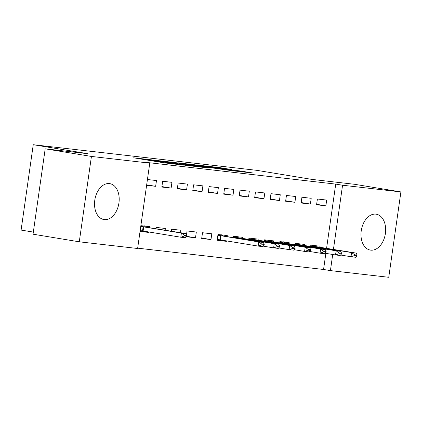 <?xml version="1.0" encoding="UTF-8"?>
<svg xmlns="http://www.w3.org/2000/svg" width="422" height="422" viewBox="0 0 422 422"><rect width="100%" height="100%" fill="white"/><g stroke="black" fill="none" stroke-linecap="round" stroke-linejoin="round"><path stroke-width="0.63" d="M151.83 159.88L133.616 157.817L163.873 162.802L183.617 165.134L150.374 160.038L147.985 159.563L151.83 159.88M370.753 250.14A18.183 12.138 -80.6 0 1 370.363 250.082A18.183 12.138 -80.6 0 1 361.29 230.459A18.183 12.138 -80.6 0 1 375.875 214.144A18.183 12.138 -80.6 0 1 376.271 214.197A18.183 12.138 -80.6 0 1 385.344 233.82A18.183 12.138 -80.6 0 1 370.753 250.14M104.303 219.588A18.183 12.138 -80.6 0 1 103.907 219.535A18.183 12.138 -80.6 0 1 94.834 199.912A18.183 12.138 -80.6 0 1 109.425 183.596A18.183 12.138 -80.6 0 1 109.82 183.649A18.183 12.138 -80.6 0 1 118.888 203.272A18.183 12.138 -80.6 0 1 104.303 219.588M231.646 169.565L219.799 167.613L201.289 165.514L235.497 171.095L253.253 173.046L239.802 170.91L231.546 169.982L239.374 171.364L235.766 170.989L207.334 166.358L231.646 169.565M326.591 248.226L335.717 184.103L142.916 162.001L149.763 163.129L137.614 248.5L79.278 241.811L91.426 156.441L149.763 163.129M335.717 184.103L342.564 185.232L400.9 191.92L388.752 277.291L330.415 270.602L332.705 254.492M79.278 241.811L33.037 234.194L45.191 148.824L88.05 153.735L33.248 144.709L256.998 170.361L311.8 179.387L354.659 184.303L400.9 191.92M45.191 148.824L91.426 156.441M175.763 162.649L154.8 160.244L185.058 165.229L206.764 167.782L175.763 162.649L175.689 163.172M178.258 162.85L199.379 165.355L230.386 170.488L203.457 166.643L197.786 166.01L209.18 168.019L178.248 162.924M33.248 144.709L21.1 230.08L33.338 232.095M310.386 204.063L311.204 198.298L301.92 197.232L301.102 202.998L310.386 204.063L301.166 202.544M304.51 245.361L304.637 244.443L295.353 243.378L295.178 244.602M279.438 200.513L280.261 194.748L270.977 193.682L270.154 199.453L279.438 200.513L270.217 198.999M273.562 241.817L273.693 240.893L264.409 239.828L264.235 241.052M248.489 196.968L249.312 191.198L240.028 190.137L239.205 195.903L248.489 196.968L239.274 195.449M232.664 241.885L235.982 242.434M242.613 238.266L242.745 237.349L233.461 236.283L233.287 237.507M217.546 193.418L218.364 187.653L209.08 186.587L208.262 192.353L217.546 193.418L208.326 191.899M210.979 239.569L211.797 233.799L202.513 232.733L201.69 238.504L210.979 239.569L201.758 238.05M186.598 189.874L187.415 184.103L178.131 183.037L177.314 188.808L186.598 189.874L177.377 188.354M180.505 232.686L180.848 230.248L171.564 229.188L171.285 231.166M147.431 179.519L156.472 180.558L155.649 186.324L146.671 184.847M146.608 185.29L155.649 186.324M140.041 231.435L149.082 232.469L143.57 231.562M140.864 225.665L149.905 226.704L149.773 227.622M149.151 232.005L149.082 232.469M137.662 248.162L323.563 269.473L325.858 253.364M155.296 233.018L158.614 233.561M165.139 230.154L165.377 228.476L156.093 227.411L155.918 228.634M171.121 188.096L171.944 182.33L162.66 181.265L161.837 187.036L171.121 188.096L161.906 186.577M186.329 236.742L195.502 237.792L186.682 236.341M195.502 237.792L196.325 232.026L187.041 230.961L186.503 234.727M202.069 191.646L202.892 185.875L193.608 184.815L192.785 190.58L202.069 191.646L192.849 190.127M227.142 236.494L227.273 235.571L217.984 234.511L217.166 240.276L226.45 241.342L220.938 240.434M226.514 240.872L226.45 241.342M233.018 195.196L233.841 189.425L224.557 188.36L223.734 194.131L233.018 195.196L223.797 193.677M258.085 240.044L258.217 239.121L248.933 238.055L248.758 239.279M263.966 198.741L264.784 192.975L255.5 191.91L254.682 197.675L263.966 198.741L254.746 197.222M289.033 243.589L289.165 242.666L279.881 241.606L279.707 242.829M294.909 202.291L295.732 196.52L286.448 195.455L285.625 201.225L294.909 202.291L285.694 200.772M319.981 247.139L320.113 246.216L310.829 245.15L310.655 246.374M325.858 205.836L326.681 200.07L317.397 199.005L316.574 204.775L325.858 205.836L316.637 204.317M333.438 249.355L342.564 185.232M323.563 269.473L330.415 270.602M158.661 160.719L185.337 165.171L191.651 165.883L158.661 160.719M193.925 164.991L183.802 163.667L196.019 165.667L201.69 166.3L193.925 164.991M143.949 231.145L143.549 231.599L140.078 231.198M140.167 230.554L180.801 237.217L181.391 233.065L186.033 233.598L140.774 226.303M144.366 225.828L145.179 226.809M184.435 235.988L186.756 236.257L186.851 235.56L184.53 235.297L184.435 235.988L180.801 237.217L185.443 237.75L186.756 236.257M140.758 226.403L181.391 233.065L184.53 235.297M186.033 233.598L186.851 235.56M221.318 240.018L220.917 240.466L217.198 240.044M217.293 239.385L258.169 246.089L258.76 241.938L263.402 242.465L217.894 235.144M221.735 234.701L222.547 235.676M261.804 244.86L264.125 245.124L264.219 244.433L261.898 244.164L261.804 244.86L258.169 246.089L262.811 246.622L264.125 245.124M217.884 235.233L258.76 241.938L261.898 244.164M263.402 242.465L264.219 244.433M263.228 246.147L273.641 247.862L274.231 243.71L278.873 244.243L233.371 236.921M237.211 236.473L238.024 237.454M277.275 246.633L279.596 246.896L279.696 246.205L277.375 245.942L277.275 246.633L273.641 247.862L278.283 248.394L279.596 246.896M233.355 237.006L274.231 243.71L277.375 245.942M278.873 244.243L279.696 246.205M278.699 247.92L289.117 249.639L289.708 245.483L294.35 246.015L248.843 238.694M252.683 238.245L253.495 239.227M292.747 248.405L295.068 248.674L295.168 247.978L292.847 247.714L292.747 248.405L289.117 249.639L293.759 250.167L295.068 248.674M248.832 238.783L289.708 245.483L292.847 247.714M294.35 246.015L295.168 247.978M294.171 249.697L304.589 251.412L305.18 247.26L309.822 247.788L264.314 240.466M268.155 240.023L268.967 240.999M308.224 250.183L310.545 250.446L310.639 249.755L308.318 249.486L308.224 250.183L304.589 251.412L309.231 251.945L310.545 250.446M264.304 240.556L305.18 247.26L308.318 249.486M309.822 247.788L310.639 249.755M309.648 251.47L320.061 253.184L320.651 249.033L325.293 249.566L279.791 242.239M283.631 241.795L284.444 242.777M323.695 251.955L326.016 252.219L326.116 251.528L323.795 251.264L323.695 251.955L320.061 253.184L324.703 253.717L326.016 252.219M279.775 242.328L320.651 249.033L323.795 251.264M325.293 249.566L326.116 251.528M325.119 253.242L335.537 254.957L336.128 250.805L340.77 251.338L295.263 244.016M299.103 243.568L299.915 244.549M339.167 253.727L341.488 253.997L341.588 253.3L339.267 253.036L339.167 253.727L335.537 254.957L340.179 255.489L341.488 253.997M295.252 244.106L336.128 250.805L339.267 253.036M340.77 251.338L341.588 253.3M340.596 255.015L351.009 256.734L351.6 252.578L356.242 253.11L310.74 245.789M314.58 245.346L315.392 246.321M354.644 255.5L356.965 255.769L357.065 255.078L354.744 254.809L354.644 255.5L351.009 256.734L355.651 257.267L356.965 255.769M310.724 245.878L351.6 252.578L354.744 254.809M356.242 253.11L357.065 255.078M150.301 160.566L150.374 160.038M152.822 160.982L152.896 160.455M163.024 162.66L163.135 161.9M165.936 163.108L166.004 162.618M168.473 163.414L168.526 163.029M172.498 162.644L172.561 162.196M196.114 165.355L196.177 164.902M199.305 165.878L199.379 165.355M239.707 171.58L239.802 170.91M242.919 171.949L242.998 171.358M219.735 168.061L219.799 167.613M222.927 168.552L222.995 168.061M143.127 231.013L143.717 226.857M142.53 230.918L143.121 226.767M220.49 239.881L221.086 235.729M219.899 239.786L220.49 235.634M236.484 238.034L236.557 237.502M235.893 237.934L235.967 237.407M251.955 239.807L252.029 239.274M251.364 239.712L251.438 239.184M267.427 241.579L267.506 241.052M266.836 241.484L266.91 240.957M282.904 243.357L282.977 242.824M282.313 243.257L282.387 242.729M298.375 245.129L298.449 244.596M297.784 245.029L297.858 244.507M313.847 246.902L313.926 246.374M313.256 246.807L313.335 246.279M147.895 160.17L147.985 159.563M163.53 162.744L163.615 162.143"/></g></svg>
